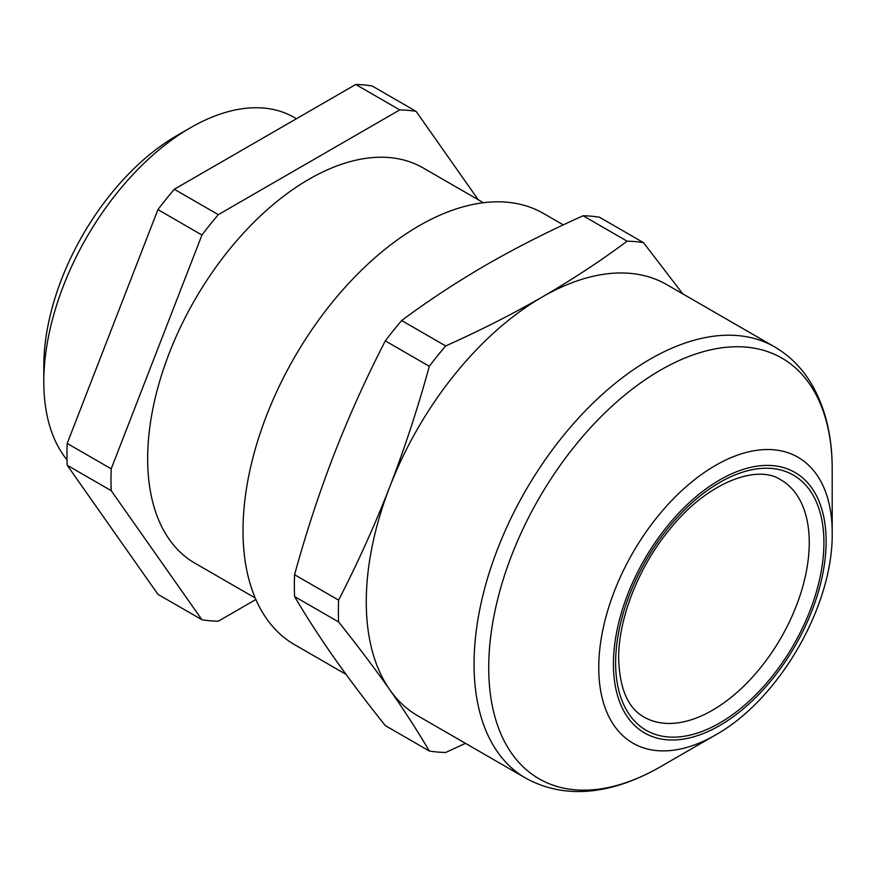 <?xml version="1.0" encoding="UTF-8"?>
<svg xmlns="http://www.w3.org/2000/svg" width="876" height="876" viewBox="0 0 876 876"><rect width="100%" height="100%" fill="white"/><g stroke="black" fill="none" stroke-linecap="round" stroke-linejoin="round"><path stroke-width="1.31" d="M832.2 532.827L832.2 469.295A242.871 140.226 120 0 0 660.46 370.143A242.871 140.226 120 0 0 488.72 667.6A242.871 140.226 120 0 0 660.46 766.763L715.473 734.997A165.071 95.309 -60 0 1 598.757 667.6A165.071 95.309 -60 0 1 715.473 465.43A165.071 95.309 -60 0 1 832.2 532.827C833.328 605.699 779.158 699.541 715.473 734.997M465.495 743.352L445.676 752.473A280.068 161.699 -60 0 1 429.317 751.017C417.951 731.591 404.8 711.213 389.853 689.883A248.948 143.73 120 0 0 417.83 715.834L525.611 778.063A248.948 143.73 -60 0 1 474.058 664.096A248.948 143.73 -60 0 1 582.726 413.56A248.948 143.73 -60 0 1 774.559 346.863L666.778 284.634A248.948 143.73 120 0 0 542.299 296.964A248.948 143.73 120 0 0 389.853 486.618A248.948 143.73 120 0 0 366.267 601.867A248.948 143.73 120 0 0 389.853 689.883C374.753 668.465 357.66 645.82 338.596 621.938A280.068 161.699 -60 0 1 338.366 611.163A280.068 161.699 -60 0 1 338.596 600.126C357.66 563.126 374.753 525.293 389.853 486.618C404.8 447.844 417.951 407.745 429.317 366.288A280.068 161.699 -60 0 1 445.676 345.943C479.971 330.591 512.175 314.265 542.299 296.964C572.269 279.575 600.553 260.971 627.128 241.185L583.12 215.77C548.825 231.122 516.621 247.448 486.498 264.749C456.527 282.138 428.255 300.731 401.668 320.528L445.676 345.943M338.596 621.938L294.577 596.534C305.943 615.959 319.105 636.337 334.052 657.668C349.152 679.086 366.234 701.731 385.309 725.602L429.317 751.017M429.317 366.288L385.309 340.884C366.234 377.885 349.152 415.717 334.052 454.392C319.105 493.166 305.943 533.265 294.577 574.722L338.596 600.126M294.577 574.722A280.068 161.699 120 0 0 294.358 585.759A280.068 161.699 120 0 0 294.577 596.534M563.301 224.891L543.525 213.47A248.948 143.73 120 0 0 351.681 280.167A248.948 143.73 120 0 0 243.013 530.703A248.948 143.73 120 0 0 294.577 644.67L346.042 674.389M583.12 215.77A280.068 161.699 120 0 1 599.48 217.226L643.488 242.641L682.754 293.865M483.399 202.717L423.13 167.918A228.209 131.75 120 0 0 247.273 229.063A228.209 131.75 120 0 0 147.661 458.717A228.209 131.75 120 0 0 194.921 563.18L255.201 597.98M201.94 619.737L111.208 490.67A280.068 161.699 -60 0 1 110.989 479.884A280.068 161.699 -60 0 1 111.208 468.846L201.94 235.02A280.068 161.699 -60 0 1 218.299 214.664L399.752 109.905A280.068 161.699 -60 0 1 416.111 111.362L372.103 85.957A280.068 161.699 120 0 0 355.744 84.49L174.291 189.26A280.068 161.699 120 0 0 157.932 209.605L67.2 443.442A280.068 161.699 120 0 0 66.981 454.48A280.068 161.699 120 0 0 67.2 465.255L157.932 594.333L201.94 619.737A280.068 161.699 -60 0 0 218.299 621.204L255.858 599.512M416.111 111.362L478.23 199.728M399.752 109.905L355.744 84.49M174.291 189.26L218.299 214.664M201.94 235.02L157.932 209.605M67.2 443.442L111.208 468.846M111.208 490.67L67.2 465.255M627.128 241.185A280.068 161.699 -60 0 1 643.488 242.641M401.668 320.528A280.068 161.699 120 0 0 385.309 340.884M296.438 118.731L294.226 117.45A207.459 119.782 120 0 0 190.497 127.732L176.996 135.517A188.373 108.755 120 0 0 43.8 366.234L43.8 381.816A207.459 119.782 120 0 0 67.036 459.878M190.497 127.732A207.459 119.782 120 0 0 43.8 381.816M643.98 717.039A136.919 79.048 120 0 0 749.495 680.356A136.919 79.048 120 0 0 809.26 542.562A136.919 79.048 120 0 0 780.899 479.884C757.291 463.853 706.932 482.238 669.242 529.892C638.385 567.287 618.248 619.168 618.653 658.588C619.573 688.645 628.015 708.126 643.98 717.039M823.922 542.562A147.299 85.038 120 0 0 719.776 482.424A147.299 85.038 120 0 0 615.62 662.825A147.299 85.038 120 0 0 719.776 722.963A147.299 85.038 120 0 0 823.922 542.562M826.123 541.291A150.398 86.834 -60 0 1 719.776 725.503A150.398 86.834 -60 0 1 613.419 664.096A150.398 86.834 -60 0 1 719.776 479.895A150.398 86.834 -60 0 1 826.123 541.291M525.611 778.063C567.09 801.069 615.138 792.857 660.46 766.763M832.2 469.295C832.255 435.799 825.203 407.088 811.045 383.173C801.66 367.69 789.495 355.59 774.559 346.863"/></g></svg>
